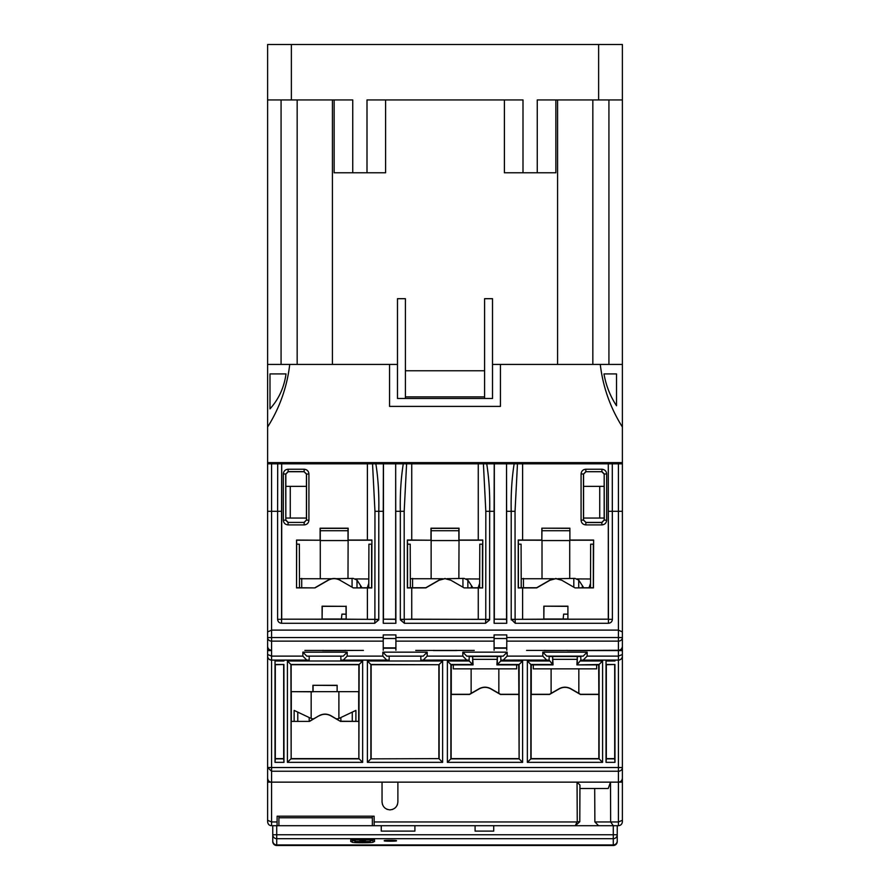 <?xml version="1.0" encoding="UTF-8"?>
<svg xmlns="http://www.w3.org/2000/svg" width="890" height="890" viewBox="0 0 890 890"><rect width="100%" height="100%" fill="white"/><g stroke="black" fill="none" stroke-linecap="round" stroke-linejoin="round"><path stroke-width="1.33" d="M583.707 587.745L578.723 580.08L574.962 578.4L558.03 578.689M590.515 583.362L589.024 587.745M577.109 578.923L590.526 578.978M553.48 578.734L521.195 578.734M484.594 398.475L484.594 396.884L405.406 396.884L405.406 398.475M385.604 99.936L385.604 172.782L334.139 172.782L334.139 99.936M504.396 99.936L504.396 172.782L522.997 172.782L522.997 99.936L367.003 99.936L367.003 172.782M405.406 396.884L405.406 298.695L397.485 298.695L397.485 398.475L492.515 398.475L492.515 364.422L500.436 364.422L500.436 406.396L389.564 406.396L389.564 364.422L397.485 364.422M492.515 364.422L492.515 298.695L484.594 298.695L484.594 396.884M622.388 364.422L600.272 364.422C602.919 386.905 610.284 407.765 622.388 427.011L622.388 99.936L537.26 99.936L537.26 172.782L522.997 172.782M555.861 99.936L555.861 172.782L537.26 172.782M352.74 172.782L352.74 99.936L267.612 99.936L267.612 364.422L389.564 364.422M616.514 373.922L616.514 405.751C610.14 396.028 605.968 385.426 603.987 373.922L616.514 373.922M592.84 364.422L592.84 99.936M608.927 364.422L608.927 99.936M557.585 99.936L557.585 364.422M484.594 370.763L405.406 370.763M598.625 99.936L598.625 44.5L291.375 44.5L291.375 99.936M281.073 364.422L281.073 99.936M297.16 99.936L297.16 364.422M332.415 364.422L332.415 99.936M269.993 373.922L286.013 373.922C284.166 387.384 278.826 399.032 269.993 408.877L269.993 373.922M622.388 99.936L622.388 44.5L598.625 44.5M612.287 463.812L608.293 463.812L608.437 619.329L612.398 619.329L612.287 463.812L622.388 463.812L622.388 511.316L622.388 462.622L267.612 462.622L267.612 631.956L271.572 630.109L618.428 630.109L622.388 631.956L622.388 640.767M617.638 462.622L617.638 463.812M500.436 364.422L600.272 364.422M267.612 99.936L267.612 44.5L291.375 44.5M267.612 364.422L267.612 427.011A148.875 148.875 0 0 0 289.728 364.422M267.612 427.011L267.612 462.622M622.388 462.622L622.388 427.011M616.514 462.622L616.514 463.812M492.515 463.812L492.515 462.622M604.177 486.374L583.573 486.374M397.485 462.622L397.485 463.812M269.993 462.622L269.993 463.801M306.427 486.374L285.824 486.374M311.867 718.797L313.747 718.797M336.309 718.797L338.189 718.797L337.154 719.287L339.891 717.996L338.89 718.475L338.89 691.808M311.166 718.475L311.166 691.808M347.99 540.564L320.278 540.564M348.001 530.729L320.267 530.729M516.667 664.897L516.667 668.857L453.31 668.857L453.31 664.897M473.057 659.345L496.92 659.345M498.845 693.343L498.845 668.857M471.133 693.343L471.133 668.857M294.145 721.234L294.145 710.398L309.186 717.529L309.186 721.234M352.273 721.234L352.273 712.122L355.911 710.398L337.154 719.287M310.165 717.996L309.186 717.529M355.9 710.409L355.9 721.234L355.911 710.398M578.834 693.343L578.834 668.857M551.11 693.343L551.11 668.857M458.862 540.564L431.138 540.564M458.862 530.729L431.138 530.729M396.295 840.75C398.409 841.35 382.311 841.35 384.424 840.75C382.311 840.149 398.409 840.149 396.295 840.75M365.412 839.726L359.872 840.171L359.872 840.917L360.862 840.739L359.872 839.726M365.412 840.917L364.422 840.739L365.412 840.171L365.412 840.917L359.872 840.917M278.904 816.197L278.904 825.698L272.763 825.698L272.763 834.742L272.763 825.698M594.698 788.484L594.876 821.948L610.651 821.948L613.277 825.698L613.277 844.922L276.723 844.922L276.723 838.68L613.277 838.68A3.961 3.949 0 0 0 617.237 834.742L617.237 825.698L493.705 825.698L493.705 831.104L475.093 831.104L475.093 825.698L414.907 825.698L414.907 831.104L381.254 831.104L381.254 825.698L372.343 825.698L372.343 816.197M272.763 840.972L272.763 834.742L272.763 840.972A3.961 3.949 180 0 0 276.723 844.922L276.723 845.5A3.961 3.961 0 0 1 272.763 841.54A3.961 3.961 0 0 0 276.723 845.5L613.277 845.5L276.723 845.5M276.723 825.698L276.723 838.68A3.961 3.949 180 0 1 272.763 834.742L617.237 834.742L617.237 841.54A3.961 3.961 0 0 1 613.277 845.5A3.961 3.961 0 0 0 617.237 841.54M352.351 841.973C348.691 843.019 376.592 843.019 372.932 841.973L374.523 841.562L374.523 839.726L350.76 839.726L350.76 841.562L352.351 841.973M372.932 841.562L372.932 839.971L374.523 839.726M352.351 840.383L355.121 840.983M370.162 840.983L372.932 840.383M350.76 839.726L352.351 839.971L352.351 841.562M359.872 839.971L355.121 839.971L355.121 841.973C352.451 842.741 372.843 842.741 370.162 841.973L370.162 839.971L365.412 839.971M370.162 841.562L355.121 841.562M278.904 825.698L372.343 825.698M278.904 817.788L372.343 817.788M563.148 619.017L563.637 614.133L567.742 614.144M564.438 614.2L567.742 614.189M361.974 587.745L357.001 580.08L353.241 578.4L336.298 578.689M368.783 583.362L367.292 587.745M355.377 578.923L368.805 578.978M331.748 578.734L299.474 578.734M472.835 587.745L467.862 580.08L464.102 578.4L447.169 578.689M479.654 583.362L478.153 587.745M466.249 578.923L479.666 578.978M442.608 578.734L410.334 578.734M341.426 619.017L341.916 614.133L346.01 614.144M342.706 614.2L346.01 614.189M596.645 664.897L596.645 668.857L533.299 668.857L533.299 664.897M553.035 659.345L576.909 659.345M433.931 650.29A3.961 1.546 90.1 0 1 433.363 650.579L456.637 650.579A3.961 1.546 -90.1 0 1 456.069 650.29M622.388 631.433L622.388 646.618A3.961 3.961 180 0 1 618.428 650.579L567.509 650.579A3.961 1.546 -90.1 0 1 566.93 650.29M323.07 650.29A3.961 1.546 90.1 0 1 322.492 650.579L345.776 650.579A3.961 1.546 -90.1 0 1 345.198 650.29M267.612 631.433L267.612 656.153A3.961 3.961 0 0 0 271.572 660.113L309.186 660.113L309.186 656.153L340.87 656.153L340.87 660.113L389.175 660.113L389.175 656.153L420.848 656.153L420.848 660.113L469.152 660.113L469.152 656.153L500.825 656.153L500.825 660.113L549.13 660.113L549.13 656.153L580.814 656.153L580.814 660.113L618.428 660.113A3.961 3.961 0 0 0 622.388 656.153L622.388 656.153C622.132 658.533 620.808 659.846 618.428 660.102L618.428 771.23L271.572 771.23L267.612 767.525L267.612 821.748C267.935 824.285 269.258 825.609 271.572 825.698L271.572 821.948L277.09 821.948L277.124 816.197L374.123 816.197L374.156 821.948L576.965 821.948L575.352 825.698L579.79 821.748L579.946 785.036L577.054 782.143L577.254 821.748L579.79 821.748M622.388 646.618L622.388 656.153M544.802 650.29A3.961 1.546 90.1 0 1 544.224 650.579L618.428 650.267L618.428 660.102L580.814 660.113L577.31 664.485L577.31 656.564L580.814 656.509L549.13 656.509L552.634 656.564L552.634 664.485L530.852 664.485L530.852 758.859L599.092 758.859L599.092 664.485L576.909 664.897L598.681 664.897L602.586 660.992L580.814 660.992M267.612 820.302L271.572 821.948L271.572 767.525L622.388 767.525A3.961 3.705 180 0 1 618.428 771.23L618.428 782.143A3.961 3.961 0 0 0 622.388 778.194A3.961 3.961 0 0 1 618.428 782.143L618.428 821.948L622.388 820.302L622.388 650.601L622.388 778.194C622.132 780.575 620.808 781.898 618.428 782.143L271.572 782.143C269.258 782.054 267.935 780.73 267.612 778.194L267.612 650.601L267.612 767.525L271.572 767.525L271.572 660.102C269.192 659.846 267.868 658.533 267.612 656.153M309.186 656.153L306.816 656.141L302.856 652.159L302.856 656.119L306.816 660.102L271.572 660.102L271.572 656.119L267.612 654.506M302.856 656.119L271.572 656.119L271.572 650.579A3.961 3.961 180 0 1 267.612 646.618L267.612 641.134L267.612 646.618M383.468 463.812L395.672 463.812L395.672 619.184L383.468 619.184L383.468 463.812L372.532 463.812L374.957 511.316L374.89 619.395L346.177 619.184L346.021 606.346L322.258 606.346L322.091 619.184L281.707 619.184L281.707 463.812L277.713 463.812L277.602 511.316L271.572 511.316L271.572 641.134L383.234 641.134L383.234 637.529L267.612 637.552A3.961 3.582 180 0 0 271.572 641.134L271.572 650.267C269.192 650.011 267.868 648.688 267.612 646.307M383.234 637.529L383.234 634.915L395.905 634.915L395.905 641.134L494.095 641.134L494.095 634.915L506.766 634.915L506.766 641.134L618.428 641.134L618.428 650.267C620.808 650.011 622.132 648.688 622.388 646.307M622.388 654.506L618.428 656.119L587.144 656.119L583.184 660.102M608.437 511.316L618.428 511.316L618.428 637.529L622.388 637.552A3.961 3.582 180 0 1 618.428 641.134L618.428 637.529L506.766 637.529M587.144 656.119L587.144 652.159L542.8 652.159L546.76 656.141L549.13 656.153M580.814 656.153L583.184 656.141L587.144 652.159M583.184 656.141L546.76 656.141M542.8 652.159L542.8 656.119L546.76 660.102L549.13 660.113L553.035 664.897L552.634 656.564M469.152 656.153L466.772 656.141L462.822 652.159L462.822 656.119L466.772 660.102L469.152 660.113L469.152 660.992L447.381 660.992L447.381 762.352L522.608 762.352L522.608 660.992L500.825 660.992L500.825 660.113L546.76 660.102M462.822 652.159L507.167 652.159L507.167 656.119L503.206 660.102M507.167 652.159L503.206 656.141L500.825 656.153M466.772 656.141L503.206 656.141M420.848 660.113L466.772 660.102M389.175 656.153L386.794 656.141L382.834 652.159L427.178 652.159L427.178 656.119L423.228 660.102M427.178 652.159L423.228 656.141L420.848 656.153M386.794 656.141L423.228 656.141M382.834 652.159L382.834 656.119L386.794 660.102L389.175 660.113M340.87 660.113L386.794 660.102M302.856 652.159L347.2 652.159L347.2 656.119L343.24 660.102M347.2 652.159L343.24 656.141L340.87 656.153M306.816 656.141L343.24 656.141M309.186 660.113L306.816 660.102M383.234 641.134L383.234 650.267M506.766 650.267L506.766 641.134M507.167 656.119L542.8 656.119M427.178 656.119L462.822 656.119M347.2 656.119L382.834 656.119M544.224 650.579L584.964 650.401L544.224 650.579M494.095 648.198L506.766 648.198M433.363 650.579L474.092 650.401L433.363 650.579M383.234 648.198L395.905 648.198M322.492 650.579L363.231 650.401L322.492 650.579M494.095 650.267L494.095 641.134M395.905 650.267L395.905 641.134M506.766 647.887L494.095 647.887M395.905 647.887L383.234 647.887M569.722 540.564L542.01 540.564M569.734 530.729L541.999 530.729M358.87 691.652L291.152 691.652L291.152 664.73L358.87 664.73L358.87 691.652L337.132 691.652L337.132 685.311L312.924 685.311L312.924 691.652M267.612 640.767L267.612 631.956M522.608 540.063L518.225 540.008L518.225 587.956L536.703 587.901L550.009 580.224L555.861 578.656L561.724 580.224L575.029 587.901L593.452 587.901L593.63 540.063L569.889 540.063L569.889 528.182L541.843 528.182L541.843 540.063L522.608 540.063L522.608 463.812L608.293 463.812L608.293 619.184L567.909 619.184L567.909 606.179L543.823 606.179L543.823 619.184L511.205 619.34L515.288 623.278L608.437 623.278C610.818 623.033 612.142 621.71 612.398 619.329M521.229 587.745L518.392 587.789L518.392 544.179L521.084 544.179L521.229 587.745L536.659 587.745L549.931 580.08L555.861 578.489L561.724 580.224M482.636 587.956L482.769 540.219L458.862 540.219L458.862 528.337L431.138 528.337L431.138 540.219L407.364 540.008L407.364 587.956L425.843 587.901L439.148 580.224L445 578.656L450.852 580.224L464.157 587.901L482.636 587.956L479.632 587.745L479.788 544.179L482.469 544.179L482.469 587.789M410.368 587.745L407.531 587.789L407.531 544.179L410.212 544.179L410.368 587.745L425.798 587.745L439.059 580.08L445 578.489L450.852 580.224M593.33 544.179L593.33 587.789L590.504 587.745L590.649 544.179L593.452 544.179M371.13 758.614L371.13 664.73L438.881 664.73L438.881 758.614L370.885 758.859L438.881 758.614M319.199 715.827C323.081 713.758 326.975 713.758 330.858 715.827L340.492 721.39L358.87 721.39L358.87 758.614L291.152 758.614L291.152 721.39L309.564 721.39L319.121 715.694C323.059 713.602 326.997 713.602 330.935 715.694L340.492 721.39M598.848 758.614L531.096 758.614L531.096 694.467L549.508 694.467L559.143 688.904C563.025 686.835 566.919 686.835 570.802 688.904L580.436 694.467L598.848 694.467L598.848 758.614L602.586 762.352L602.586 660.992M518.87 758.614L451.119 758.614L451.119 694.467L469.52 694.467L479.165 688.904C483.048 686.835 486.93 686.835 490.824 688.904L500.458 694.467L518.87 694.467L519.115 758.859L519.115 664.485L497.332 664.485L497.332 656.564L500.825 656.509L469.152 656.509L472.646 656.564L472.646 664.485L450.874 664.485L450.874 758.859L519.115 758.859L522.608 762.352M340.536 721.234L358.87 721.39M337.132 685.311L337.132 691.652M336.976 685.467L312.924 685.311M313.08 685.467L313.08 691.808L291.152 691.652M291.152 721.39L309.564 721.39M309.52 721.234L319.121 715.694M374.178 825.698L374.156 821.948M389.942 809.867L389.965 809.867C385.181 809.366 382.544 806.729 382.044 801.946L382.478 804.538M386.761 809.188L387.373 809.433M397.886 782.143L397.886 801.946C397.385 806.729 394.748 809.366 389.965 809.867L392.557 809.433M397.207 805.15L397.452 804.538M381.254 825.698L414.907 825.698M475.093 825.698L493.705 825.698M277.068 825.698L277.09 821.948M497.332 656.564L496.92 664.897L518.703 664.897L518.87 694.467M518.703 694.3L500.503 694.3L490.902 688.76C486.964 686.657 483.025 686.657 479.076 688.76L469.475 694.3L451.274 694.3L451.274 664.897L447.381 660.992M598.681 664.897L598.848 694.467M598.681 694.3L580.48 694.3L570.879 688.76C566.941 686.657 563.003 686.657 559.065 688.76L549.464 694.3L531.263 694.3L531.263 664.897L527.358 660.992L527.358 762.352L531.096 758.614M371.887 544.179L371.909 540.219L348.001 540.219L348.001 528.337L320.267 528.337L320.267 540.219L296.548 540.063L296.548 587.901L314.971 587.901L328.276 580.224C332.181 578.144 336.086 578.144 339.991 580.224L353.297 587.901L371.775 587.956L371.909 540.008L367.392 540.063L367.392 463.812L281.674 463.812L281.563 511.316L277.602 511.316L277.602 619.329C277.858 621.71 279.182 623.033 281.563 623.278L374.712 623.278L378.762 619.896L378.795 511.316L383.256 511.316L383.256 623.278L395.883 623.278L395.672 463.812M375.858 463.812C378.183 478.598 379.162 494.428 378.795 511.316L374.957 511.316M395.883 511.316L404.182 511.316L406.597 463.812L395.772 463.812M411.736 587.901L411.736 619.184L400.333 619.34L400.333 511.316C399.966 494.428 400.945 478.598 403.27 463.812M494.328 463.812L506.532 463.812L506.532 619.184L494.328 619.184L494.328 463.812L483.404 463.812L485.818 511.316L485.762 619.395L411.736 619.184M478.264 619.184L478.264 587.901M486.73 463.812C489.055 478.598 490.034 494.428 489.667 511.316L494.117 511.316L494.117 623.278L506.744 623.278L506.532 463.812M506.744 511.316L515.043 511.316L517.468 463.812L506.632 463.812M511.205 619.34L511.205 511.316C510.838 494.428 511.817 478.598 514.142 463.812M383.368 463.812L383.256 511.316M395.672 619.184L395.883 623.278M395.816 619.329L383.468 619.184M494.228 463.812L494.117 511.316M506.532 619.184L506.744 623.278M506.677 619.329L494.328 619.184M569.722 578.467L569.722 540.23L593.63 540.219L593.619 544.179M518.447 544.179L518.225 540.008M407.576 544.179L407.364 540.008M479.632 587.745L464.157 587.901M371.608 544.179L371.608 587.789L368.772 587.745L368.916 544.179L371.775 544.179M314.971 587.901L299.496 587.745L299.351 544.179L296.67 544.179L296.548 587.901M614.69 664.73L614.69 758.614L606.324 758.614L606.324 664.73L614.934 664.485L606.079 664.485L606.023 660.992L606.023 762.352L614.99 762.352L614.934 664.485M614.69 758.614L614.99 762.352M606.023 762.352L606.324 758.614M606.079 758.859L614.934 758.859M283.676 664.73L283.676 758.614L275.31 758.614L275.31 664.73L283.921 664.485L275.066 664.485L275.01 660.992L275.01 762.352L283.977 762.352L283.921 664.485M283.676 758.614L283.977 762.352M275.01 762.352L275.31 758.614M275.066 758.859L283.921 758.859M438.881 664.73L370.885 664.485L370.885 758.859L367.392 762.352L442.619 762.352L442.619 660.992L439.126 664.485L439.126 758.859L442.619 762.352M371.13 664.73L367.392 660.992L367.392 762.352M358.87 758.614L359.148 664.485L290.908 664.485L291.152 758.614M362.642 660.992L287.414 660.992L287.414 762.352L290.908 758.859L359.148 758.859L362.642 762.352L362.642 660.992L358.87 664.73M358.692 721.234L358.692 691.808M291.152 664.73L287.414 660.992M291.308 691.808L291.308 721.234M531.263 664.897L553.035 664.897M451.274 664.897L473.057 664.897L472.646 656.564M469.152 660.992L473.057 664.897M451.119 758.614L447.381 762.352M518.703 664.897L522.608 660.992M496.92 664.897L500.825 660.992M576.909 664.897L577.31 656.564M382.044 801.946L382.044 782.143M613.277 825.698L618.428 825.698L618.428 821.948L610.651 821.948L610.507 782.143L608.237 788.484L579.924 788.484M277.713 463.812L267.612 463.812M306.427 520.038L306.427 474.092L304.057 471.711L288.193 471.711L285.824 474.092L285.824 520.038L288.193 522.419L304.046 522.419L306.427 520.038L304.169 522.53L304.169 524.911C307.05 524.622 308.641 523.042 308.919 520.161L308.919 473.981C308.641 471.088 307.05 469.508 304.169 469.23L288.082 469.23C285.201 469.508 283.61 471.088 283.332 473.981L283.332 520.161C283.61 523.042 285.201 524.622 288.082 524.911L288.082 522.53L285.701 520.161L283.332 520.161M304.057 471.711L306.538 473.981L306.538 520.161L308.919 520.161M306.427 474.092L308.919 473.981M285.824 474.092L288.082 471.6L304.169 471.6L304.169 469.23M288.193 471.711L288.082 469.23M285.824 520.038L285.701 473.981L283.332 473.981M314.938 587.745L328.199 580.08C332.159 577.977 336.108 577.977 340.069 580.08L339.991 580.224M368.772 587.745L353.297 587.901M346.021 606.346L322.091 606.179L322.091 619.184M346.177 619.184L346.177 606.179M374.712 619.329L281.707 619.184M322.258 619.017L346.01 619.017M367.392 587.901L367.392 619.184M367.392 463.812L372.532 463.812M296.715 544.179L296.548 540.063M299.496 587.745L296.67 587.789M406.597 463.812L478.264 463.812L478.264 540.063L459.029 540.063L459.029 528.182L430.971 528.182L430.971 540.063M411.736 540.063L411.736 463.812M482.758 544.179L482.769 540.008L478.264 540.063M478.264 463.812L483.404 463.812M601.918 469.23L601.918 471.6L604.299 473.981L606.669 473.981C606.39 471.088 604.799 469.508 601.918 469.23L585.831 469.23C582.95 469.508 581.359 471.088 581.081 473.981L581.081 520.161C581.359 523.042 582.95 524.622 585.831 524.911L601.918 524.911C604.799 524.622 606.39 523.042 606.669 520.161L606.669 473.981M583.573 474.092L583.573 520.038L585.954 522.419L601.807 522.419L604.177 520.038L604.177 474.092L601.807 471.711L585.943 471.711L583.573 474.092L585.831 471.6L585.831 469.23M585.954 522.419L583.462 520.161L583.462 473.981L581.081 473.981M583.573 520.038L581.081 520.161M604.177 520.038L601.918 522.53L585.831 522.53L585.831 524.911M601.807 522.419L601.918 524.911M604.177 474.092L604.299 520.161L606.669 520.161M515.288 619.329L608.293 619.184M567.909 619.184L567.909 606.179M567.742 606.346L543.823 606.179M543.979 606.346L543.823 619.184M543.99 619.017L567.742 619.017M517.468 463.812L522.608 463.812M522.608 619.184L522.608 587.901M590.504 587.745L575.029 587.901M347.99 578.467L348.157 528.182L320.111 528.182L320.111 540.063M367.392 540.063L348.157 540.063M320.278 578.734L320.278 540.23L296.715 540.219M569.889 528.182L569.889 540.063M569.734 528.337L541.843 528.182M541.999 528.337L541.843 540.063M542.01 578.734L542.01 540.23L518.447 540.219M458.862 578.467L459.029 540.063M431.138 578.734L431.138 540.23L407.576 540.219M285.824 518.047L306.427 518.047M583.573 518.047L604.177 518.047M515.288 623.278L515.11 619.395L511.238 619.896M378.762 619.896L374.89 619.395L374.712 623.278M374.89 619.395L378.795 619.34M383.323 619.329L383.256 623.278M404.427 623.278L404.238 619.395L400.378 619.896L404.427 623.278L485.573 623.278L489.622 619.896L489.667 511.316L485.818 511.316M489.622 619.896L485.762 619.395L485.573 623.278M485.762 619.395L489.667 619.34M494.184 619.329L494.117 623.278M614.99 660.992L606.023 660.992M283.977 660.992L275.01 660.992M442.619 660.992L367.392 660.992M287.414 762.352L362.642 762.352M549.13 660.992L527.358 660.992M527.358 762.352L602.586 762.352M598.625 825.698L594.876 821.948M271.572 782.143A3.961 3.961 0 0 1 269.136 781.309A3.961 3.961 0 0 0 271.572 782.143L267.612 782.132M268.847 781.064A3.961 3.961 0 0 1 267.757 779.217A3.961 3.961 0 0 0 268.847 781.064M622.388 487.965L622.388 631.956M622.388 821.748C622.132 824.129 620.808 825.453 618.428 825.698C620.808 825.453 622.132 824.129 622.388 821.748L622.388 820.302M573.805 578.344L573.805 587.2M589.736 585.698L589.736 587.745M582.316 585.542L582.316 587.745M523.442 587.745L523.442 578.411M578.723 580.08L578.723 587.745M297.783 721.234L297.783 712.122M340.87 721.234L340.87 717.529M599.727 486.374L599.727 518.047M290.274 518.047L290.274 486.374M617.237 840.972A3.961 3.949 180 0 1 613.277 844.922L613.277 845.5M352.073 578.344L352.073 587.2M368.015 585.698L368.015 587.745M360.584 585.542L360.584 587.745M301.71 587.745L301.71 578.411M357.001 580.08L357.001 587.745M462.945 578.344L462.945 587.2M478.876 585.698L478.876 587.745M471.444 585.542L471.444 587.745M412.571 587.745L412.571 578.411M467.862 580.08L467.862 587.745M271.572 650.579L267.612 650.601M494.095 637.529L395.905 637.529M622.388 650.601L618.428 650.579M383.234 638.508L395.905 638.508M494.095 638.508L506.766 638.508M485.573 619.329L404.427 619.329M267.612 511.316L271.572 511.316L271.572 463.812M288.193 522.419L304.046 522.419M288.082 524.911L304.169 524.911M277.602 619.329L281.563 619.329L281.563 511.316M404.238 619.395L404.182 511.316M601.807 471.711L585.943 471.711M515.11 619.395L515.043 511.316M608.437 619.329L608.437 623.278M281.563 619.329L281.563 623.278M400.333 619.34L400.378 619.896M618.428 463.812L618.428 511.316L622.388 511.316M622.388 782.132L618.428 782.143M415.719 650.412L474.281 650.412M526.58 650.412L585.142 650.412M304.858 650.412L363.42 650.412"/></g></svg>
